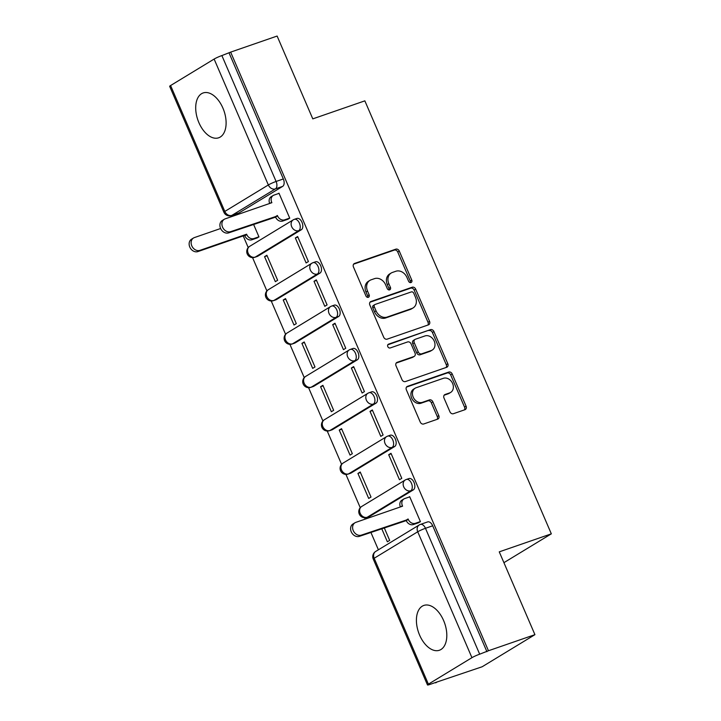 <?xml version="1.0" encoding="UTF-8"?>
<svg xmlns="http://www.w3.org/2000/svg" width="721" height="721" viewBox="0 0 721 721"><rect width="100%" height="100%" fill="white"/><g stroke="black" fill="none" stroke-linecap="round" stroke-linejoin="round"><path stroke-width="1.08" d="M410.988 282.551A2.091 1.685 58.7 0 0 411.772 280.09L399.29 251.106A2.983 2.406 58.7 0 0 395.82 249.169L354.57 263.444A2.983 2.406 58.7 0 0 354.191 263.625A2.983 2.406 58.7 0 0 353.452 266.968L365.935 295.952A2.091 1.685 58.7 0 0 369.143 294.835L367.53 291.086A9.553 7.697 58.7 0 1 369.9 280.388A9.553 7.697 58.7 0 1 371.099 279.82L374.541 278.63A9.553 7.697 58.7 0 1 385.636 284.822L387.249 288.571A2.091 1.685 58.7 0 0 390.458 287.463L388.844 283.714A9.553 7.697 58.7 0 1 391.215 273.007A9.553 7.697 58.7 0 1 392.413 272.448L395.856 271.258A9.553 7.697 58.7 0 1 406.95 277.45L408.564 281.199A2.091 1.685 58.7 0 0 410.988 282.551M410.312 282.623A2.091 1.685 58.7 0 0 410.231 281.019L397.749 252.035A2.983 2.406 58.7 0 0 394.288 250.106L353.596 264.183M367.683 297.367A2.091 1.685 58.7 0 0 367.602 295.772L365.989 292.023L367.53 291.086M388.998 289.995A2.091 1.685 58.7 0 0 388.916 288.4L387.303 284.651L388.844 283.714M443.613 620.547A23.721 13.834 -109.1 0 0 423.858 605.424A23.721 13.834 -109.1 0 0 419.613 635.138A23.721 13.834 -109.1 0 0 439.368 650.261A23.721 13.834 -109.1 0 0 443.613 620.547M222.906 108.078A23.721 13.834 -109.1 0 0 203.151 92.955A23.721 13.834 -109.1 0 0 198.906 122.669A23.721 13.834 -109.1 0 0 218.67 137.792A23.721 13.834 -109.1 0 0 222.906 108.078M449.922 411.772A2.983 2.406 58.7 0 0 453.383 413.71L464.964 409.708A2.983 2.406 58.7 0 0 465.333 409.528A2.983 2.406 58.7 0 0 466.081 406.184L452.211 373.992A2.983 2.406 58.7 0 0 448.75 372.063L407.491 386.339A2.983 2.406 58.7 0 0 407.113 386.51A2.983 2.406 58.7 0 0 406.374 389.854L420.235 422.046A2.983 2.406 58.7 0 0 423.705 423.984L437.683 419.144A2.983 2.406 58.7 0 0 438.062 418.964A2.983 2.406 58.7 0 0 438.801 415.62L432.87 401.849A2.983 2.406 58.7 0 0 429.401 399.912L422.47 402.309A7.985 6.435 58.7 0 1 413.493 397.758A7.985 6.435 58.7 0 1 415.179 388.186A7.985 6.435 58.7 0 1 416.188 387.718L443.343 378.318A7.985 6.435 58.7 0 1 452.328 382.869A7.985 6.435 58.7 0 1 450.634 392.44A7.985 6.435 58.7 0 1 449.634 392.909L445.1 394.477A2.983 2.406 58.7 0 0 444.731 394.657A2.983 2.406 58.7 0 0 443.983 398.001L449.922 411.772M230.648 52.128L277.116 36.05L312.788 118.866L364.853 100.85L551.331 533.837L499.256 551.853L534.928 634.669L488.459 650.748L230.648 52.128L221.879 55.571L276.098 181.467A6.083 3.551 70.9 0 1 275.413 188.893L231.874 215.372A6.083 3.551 70.9 0 1 231.468 215.561L238.705 213.055A6.083 3.551 -109.1 0 0 239.111 212.866L231.874 215.372A6.083 4.903 58.7 0 1 224.808 211.433L268.347 184.955L214.128 59.059A6.083 0.622 -23.3 0 1 221.879 55.571M428.427 324.865A2.983 2.406 58.7 0 0 428.797 324.693A2.983 2.406 58.7 0 0 429.545 321.35L415.675 289.157A2.983 2.406 58.7 0 0 412.214 287.219L370.954 301.495A2.983 2.406 58.7 0 0 370.576 301.675A2.983 2.406 58.7 0 0 369.837 305.019L383.698 337.212A2.983 2.406 58.7 0 0 387.168 339.14L428.427 324.865M433.943 331.579L447.813 363.763A2.983 2.406 58.7 0 1 447.065 367.106A2.983 2.406 58.7 0 1 446.696 367.286L405.436 381.562A2.983 2.406 58.7 0 1 401.967 379.625L396.036 365.853A2.983 2.406 58.7 0 1 396.775 362.51A2.983 2.406 58.7 0 1 397.154 362.33L413.89 356.544A2.983 2.406 58.7 0 0 414.26 356.363A2.983 2.406 58.7 0 0 415.008 353.02L411.069 343.881A2.983 2.406 58.7 0 0 407.599 341.943L390.178 347.973A2.091 1.685 58.7 0 1 388.538 344.151L430.482 329.641A2.983 2.406 58.7 0 1 433.943 331.579L432.411 332.507L446.272 364.7L447.813 363.763M534.928 634.669L482.151 666.763L435.538 682.499M234.055 214.669L234.478 215.642M243.202 235.902L248.222 247.564M252.557 257.631L266.896 290.914M271.231 300.981L285.57 334.274M289.905 344.341L304.235 377.624M308.579 387.691L322.909 420.983M327.244 431.05L341.583 464.333M345.918 474.4L360.257 507.692M364.592 517.759L365.177 519.129M370.882 532.368L378.39 549.808M488.459 650.748L479.681 654.19A6.083 0.622 156.7 0 0 471.94 657.678L428.391 684.157A6.083 0.622 156.7 0 0 427.481 684.95A6.083 0.622 156.7 0 0 429.986 684.418L437.223 681.913L435.691 682.85M229.116 53.066L283.335 178.961A6.083 3.551 70.9 0 1 282.65 186.388L239.111 212.866M170.589 85.538L224.808 211.433A6.083 0.622 156.7 0 0 223.889 212.217L169.669 86.331A6.083 0.622 -23.3 0 1 170.589 85.538L214.128 59.059M256.595 238.137L258.974 236.912L253.531 224.267M287.364 219.427L289.743 218.193L278.973 193.183L278.207 193.643M295.34 237.939L306.11 262.949L308.417 261.552L297.647 236.533L295.34 237.939L297.872 237.065M264.562 256.658L275.341 281.668L277.648 280.262L266.878 255.252L264.562 256.658L267.103 255.775M314.005 281.298L324.783 306.308L327.091 304.902L316.312 279.892L314.005 281.298L316.546 280.415M283.236 300.008L294.006 325.018L296.313 323.621L285.543 298.602L283.236 300.008L285.768 299.134M332.678 324.648L343.448 349.658L345.756 348.261L334.986 323.242L332.678 324.648L335.211 323.774M301.91 343.367L312.68 368.377L314.987 366.971L304.217 341.961L301.91 343.367L304.442 342.484M351.352 368.007L362.122 393.017L364.429 391.611L353.66 366.601L351.352 368.007L353.885 367.124M320.584 386.717L331.354 411.727L333.661 410.33L322.891 385.311L320.584 386.717L323.116 385.843M370.026 411.358L380.796 436.367L383.103 434.97L372.333 409.952L370.026 411.358L372.559 410.483M339.249 430.067L350.027 455.086L352.335 453.68L341.556 428.671L339.249 430.067L341.79 429.193M388.691 454.717L399.47 479.726L401.777 478.32L390.998 453.311L388.691 454.717L391.233 453.833M357.922 473.427L368.692 498.436L371 497.03L360.23 472.021L357.922 473.427L360.455 472.552M418.063 522.905L420.442 521.68L409.672 496.661L408.906 497.13M405.995 479.645A6.083 3.551 70.9 0 1 406.401 479.447L408.969 478.564A6.083 3.551 -109.1 0 1 414.178 482.791A6.083 3.551 -109.1 0 1 413.349 489.865L369.81 516.353L367.241 517.236A6.083 3.551 70.9 0 1 366.836 517.426L369.404 516.542A6.083 3.551 -109.1 0 0 369.81 516.353M387.321 436.286A6.083 3.551 70.9 0 1 387.727 436.097L390.295 435.205A6.083 3.551 -109.1 0 1 395.505 439.44A6.083 3.551 -109.1 0 1 394.675 446.515L351.136 472.994L348.567 473.886A6.083 3.551 70.9 0 1 348.162 474.076L350.73 473.183A6.083 3.551 -109.1 0 0 351.136 472.994M368.647 392.936A6.083 3.551 70.9 0 1 369.053 392.738L371.621 391.854A6.083 3.551 -109.1 0 1 376.831 396.081A6.083 3.551 -109.1 0 1 376.001 403.156L332.462 429.644L329.894 430.527A6.083 3.551 70.9 0 1 329.488 430.716L332.057 429.833A6.083 3.551 -109.1 0 0 332.462 429.644M349.973 349.577A6.083 3.551 70.9 0 1 350.379 349.388L352.948 348.495A6.083 3.551 -109.1 0 1 358.166 352.731A6.083 3.551 -109.1 0 1 357.337 359.806L313.797 386.285L311.229 387.177A6.083 3.551 70.9 0 1 310.823 387.366L313.392 386.474A6.083 3.551 -109.1 0 0 313.797 386.285M331.309 306.227A6.083 3.551 70.9 0 1 331.714 306.037L334.283 305.145A6.083 3.551 -109.1 0 1 339.492 309.372A6.083 3.551 -109.1 0 1 338.663 316.456L295.123 342.935L292.555 343.818A6.083 3.551 70.9 0 1 292.149 344.007L294.718 343.124A6.083 3.551 -109.1 0 0 295.123 342.935M312.635 262.868A6.083 3.551 70.9 0 1 313.04 262.678L315.609 261.786A6.083 3.551 -109.1 0 1 320.818 266.022A6.083 3.551 -109.1 0 1 319.989 273.097L276.449 299.575L273.881 300.468A6.083 3.551 70.9 0 1 273.475 300.657L276.044 299.765A6.083 3.551 -109.1 0 0 276.449 299.575M293.961 219.517A6.083 3.551 70.9 0 1 294.366 219.328L296.935 218.436A6.083 3.551 -109.1 0 1 302.144 222.663A6.083 3.551 -109.1 0 1 301.324 229.747L257.776 256.225L255.207 257.109A6.083 3.551 70.9 0 1 254.81 257.298L257.379 256.415A6.083 3.551 -109.1 0 0 257.776 256.225M551.331 533.837L503.916 562.668M381.697 528.619L387.366 541.795L389.673 540.389L384.23 527.745M486.918 651.685L432.699 525.789A6.083 3.551 -109.1 0 0 427.634 521.914L420.397 524.419A6.083 3.551 70.9 0 1 425.462 528.295L479.681 654.19M391.215 273.007L389.673 273.944A9.553 7.697 58.7 0 0 387.303 284.651M369.9 280.388L368.359 281.325A9.553 7.697 58.7 0 0 365.989 292.023M427.859 325.063A2.983 2.406 58.7 0 0 428.004 322.278L414.142 290.094A2.983 2.406 58.7 0 0 410.673 288.157L369.981 302.234M413.764 293.267A2.091 1.685 58.7 0 0 411.34 291.915L375.118 304.442A2.091 1.685 58.7 0 0 374.343 306.912L376.047 310.868A9.553 7.697 58.7 0 0 387.141 317.06L411.889 308.489A9.553 7.697 58.7 0 0 413.097 307.921A9.553 7.697 58.7 0 0 415.467 297.223L413.764 293.267M373.586 305.38A2.091 1.685 58.7 0 0 372.802 307.849L374.343 306.912M413.097 307.921L411.556 308.858A9.553 7.697 58.7 0 1 410.348 309.426L385.6 317.988A9.553 7.697 58.7 0 1 374.505 311.796L372.802 307.849M446.128 367.485A2.983 2.406 58.7 0 0 446.272 364.7M396.18 363.069L412.349 357.472A2.983 2.406 58.7 0 0 412.727 357.301L414.26 356.363M387.763 344.827L430.482 329.641M431.248 350.532A7.985 6.435 58.7 0 0 432.258 350.064A7.985 6.435 58.7 0 0 433.943 340.492A7.985 6.435 58.7 0 0 424.966 335.941L415.395 339.249A2.983 2.406 58.7 0 0 415.017 339.429A2.983 2.406 58.7 0 0 414.278 342.772L418.216 351.911A2.983 2.406 58.7 0 0 421.677 353.84L431.248 350.532L429.707 351.469A7.985 6.435 58.7 0 0 430.716 350.992L432.258 350.064M415.017 339.429L413.475 340.366A2.983 2.406 58.7 0 0 412.736 343.71L414.278 342.772M429.707 351.469L420.145 354.777A2.983 2.406 58.7 0 1 416.675 352.848L412.736 343.71M432.411 332.507A2.983 2.406 58.7 0 0 428.941 330.579M450.634 392.44L449.102 393.378A7.985 6.435 58.7 0 1 448.092 393.846L444.127 395.216M415.179 388.186L413.638 389.124A7.985 6.435 58.7 0 0 411.952 398.695A7.985 6.435 58.7 0 0 420.929 403.246L422.47 402.309M437.124 419.334A2.983 2.406 58.7 0 0 437.268 416.558L431.329 402.778A2.983 2.406 58.7 0 0 427.868 400.849L420.929 403.246M464.396 409.898A2.983 2.406 58.7 0 0 464.54 407.122L450.679 374.929A2.983 2.406 58.7 0 0 447.209 372.991L406.518 387.078M257.433 237.849L251.854 239.778A6.083 4.903 -121.3 0 1 244.798 235.83L246.789 234.613A6.083 4.903 58.7 0 0 253.855 238.561L258.929 236.803M220.635 228.503L194.409 237.579A6.994 5.642 58.7 0 0 193.525 237.993A6.994 5.642 58.7 0 0 192.047 246.375A6.994 5.642 58.7 0 0 199.915 250.358L246.618 234.199M244.617 235.416L197.915 251.575A6.994 5.642 -121.3 0 1 190.047 247.591A6.994 5.642 -121.3 0 1 191.525 239.21L193.525 237.993M279.045 193.354L273.98 195.112A6.083 4.903 58.7 0 0 273.205 195.472A6.083 4.903 58.7 0 0 271.7 202.286L271.88 202.7L225.177 218.86A6.994 5.642 58.7 0 0 224.294 219.274A6.994 5.642 58.7 0 0 222.816 227.656A6.994 5.642 58.7 0 0 230.684 231.648L277.567 215.903A6.083 4.903 58.7 0 0 284.624 219.842L282.632 221.059A6.083 4.903 -121.3 0 1 275.566 217.12L228.683 232.865A6.994 5.642 -121.3 0 1 220.815 228.872A6.994 5.642 -121.3 0 1 222.293 220.491L224.294 219.274M288.202 219.139L282.632 221.059M269.681 203.466A6.083 4.903 -121.3 0 1 271.213 196.689L273.205 195.472M289.698 218.093L284.624 219.842M277.387 215.489L275.386 216.706M409.744 496.841L404.679 498.59A6.083 4.903 58.7 0 0 403.904 498.95A6.083 4.903 58.7 0 0 402.399 505.763L402.579 506.187L355.877 522.346A6.994 5.642 58.7 0 0 354.993 522.761A6.994 5.642 58.7 0 0 353.515 531.143A6.994 5.642 58.7 0 0 361.383 535.126L408.266 519.381A6.083 4.903 58.7 0 0 415.323 523.329L413.331 524.546A6.083 4.903 -121.3 0 1 406.265 520.598L359.382 536.343A6.994 5.642 -121.3 0 1 351.515 532.35A6.994 5.642 -121.3 0 1 352.993 523.978L354.993 522.761M418.901 522.617L413.331 524.546M400.38 506.944A6.083 4.903 -121.3 0 1 401.903 500.167L403.904 498.95M420.397 521.571L415.323 523.329M408.086 518.967L406.085 520.183M410.231 281.019L411.772 280.09M367.602 295.772L369.143 294.835M388.916 288.4L390.458 287.463M471.94 657.678L417.72 531.783L374.172 558.261L428.391 684.157M282.65 186.388L275.413 188.893A6.083 4.903 58.7 0 1 268.347 184.955A6.083 0.622 -23.3 0 1 276.098 181.467L283.335 178.961M413.349 489.865L410.781 490.758L367.241 517.236A6.083 4.903 -121.3 0 1 360.176 513.298A6.083 4.903 58.7 0 1 361.681 506.484A6.083 6.083 0 0 0 366.836 517.426M394.675 446.515L392.107 447.408L348.567 473.886A6.083 4.903 -121.3 0 1 341.502 469.939A6.083 4.903 58.7 0 1 343.016 463.125A6.083 6.083 0 0 0 348.162 474.076M376.001 403.156L373.433 404.048L329.894 430.527A6.083 4.903 -121.3 0 1 322.837 426.589A6.083 4.903 58.7 0 1 324.342 419.775A6.083 6.083 0 0 0 329.488 430.716M357.337 359.806L354.768 360.698L311.229 387.177A6.083 4.903 -121.3 0 1 304.163 383.23A6.083 4.903 58.7 0 1 305.668 376.416A6.083 6.083 0 0 0 310.823 387.366M338.663 316.456L336.094 317.339L292.555 343.818A6.083 4.903 -121.3 0 1 285.489 339.879A6.083 4.903 58.7 0 1 287.003 333.066A6.083 6.083 0 0 0 292.149 344.007M319.989 273.097L317.42 273.989L273.881 300.468A6.083 4.903 -121.3 0 1 266.815 296.52A6.083 4.903 58.7 0 1 268.329 289.707A6.083 6.083 0 0 0 273.475 300.657M301.324 229.747L298.755 230.63L255.207 257.109A6.083 4.903 -121.3 0 1 248.15 253.17A6.083 4.903 58.7 0 1 249.655 246.357A6.083 6.083 0 0 0 254.81 257.298M294.366 219.328A6.083 3.551 70.9 0 1 299.575 223.555A6.083 3.551 70.9 0 1 298.755 230.63A6.083 4.903 -121.3 0 1 291.69 226.691A6.083 4.903 -121.3 0 1 293.195 219.878A6.083 6.083 0 0 1 294.366 219.328M313.04 262.678A6.083 3.551 70.9 0 1 318.249 266.905A6.083 3.551 70.9 0 1 317.42 273.989A6.083 4.903 -121.3 0 1 310.363 270.042A6.083 4.903 -121.3 0 1 311.869 263.228A6.083 6.083 0 0 1 313.04 262.678M331.714 306.037A6.083 3.551 70.9 0 1 336.923 310.264A6.083 3.551 70.9 0 1 336.094 317.339A6.083 4.903 -121.3 0 1 329.028 313.401A6.083 4.903 -121.3 0 1 330.542 306.587A6.083 6.083 0 0 1 331.714 306.037M350.379 349.388A6.083 3.551 70.9 0 1 355.597 353.614A6.083 3.551 70.9 0 1 354.768 360.698A6.083 4.903 -121.3 0 1 347.702 356.751A6.083 4.903 -121.3 0 1 349.207 349.937A6.083 6.083 0 0 1 350.379 349.388M369.053 392.738A6.083 3.551 70.9 0 1 374.262 396.974A6.083 3.551 70.9 0 1 373.433 404.048A6.083 4.903 -121.3 0 1 366.376 400.11A6.083 4.903 -121.3 0 1 367.881 393.296A6.083 6.083 0 0 1 369.053 392.738M387.727 436.097A6.083 3.551 70.9 0 1 392.936 440.324A6.083 3.551 70.9 0 1 392.107 447.408A6.083 4.903 -121.3 0 1 385.041 443.46A6.083 4.903 -121.3 0 1 386.555 436.647A6.083 6.083 0 0 1 387.727 436.097M406.401 479.447A6.083 3.551 70.9 0 1 411.61 483.683A6.083 3.551 70.9 0 1 410.781 490.758A6.083 4.903 -121.3 0 1 403.715 486.819A6.083 4.903 -121.3 0 1 405.229 480.006A6.083 6.083 0 0 1 406.401 479.447M432.699 525.789L425.462 528.295A6.083 0.622 -23.3 0 0 417.72 531.783A6.083 4.903 -121.3 0 1 419.225 524.969L375.686 551.448A6.083 6.083 0 0 0 373.262 559.054L427.481 684.95M419.992 524.609A6.083 3.551 70.9 0 1 420.397 524.419A6.083 6.083 0 0 0 419.225 524.969M373.262 559.054A6.083 0.622 156.7 0 1 374.172 558.261A6.083 4.903 -121.3 0 1 375.686 551.448M353.858 263.877L354.57 263.444M394.288 250.106L395.82 249.169M397.749 252.035L399.29 251.106M370.252 301.928L370.954 301.495M410.673 288.157L412.214 287.219M414.142 290.094L415.675 289.157M428.004 322.278L429.545 321.35M374.505 311.796L376.047 310.868M385.6 317.988L387.141 317.06M410.348 309.426L411.889 308.489M396.451 362.762L397.154 362.33M412.349 357.472L413.89 356.544M388.042 344.458L388.538 344.151M416.675 352.848L418.216 351.911M420.145 354.777L421.677 353.84M444.397 394.91L445.1 394.477M448.092 393.846L449.634 392.909M427.868 400.849L429.401 399.912M431.329 402.778L432.87 401.849M437.268 416.558L438.801 415.62M406.788 386.762L407.491 386.339M447.209 372.991L448.75 372.063M450.679 374.929L452.211 373.992M464.54 407.122L466.081 406.184M244.798 235.83L246.789 234.613M251.854 239.778L253.855 238.561M197.915 251.575L199.915 250.358M271.7 202.286L269.87 203.394M277.567 215.903L275.566 217.12M230.684 231.648L228.683 232.865M402.399 505.763L400.57 506.881M408.266 519.381L406.265 520.598M361.383 535.126L359.382 536.343M249.655 246.357L293.195 219.878M268.329 289.707L311.869 263.228M287.003 333.066L330.542 306.587M305.668 376.416L349.207 349.937M324.342 419.775L367.881 393.296M343.016 463.125L386.555 436.647M361.681 506.484L405.229 480.006M223.889 212.217A6.083 6.083 0 0 0 231.468 215.561M373.316 305.506L374.857 304.568"/></g></svg>
